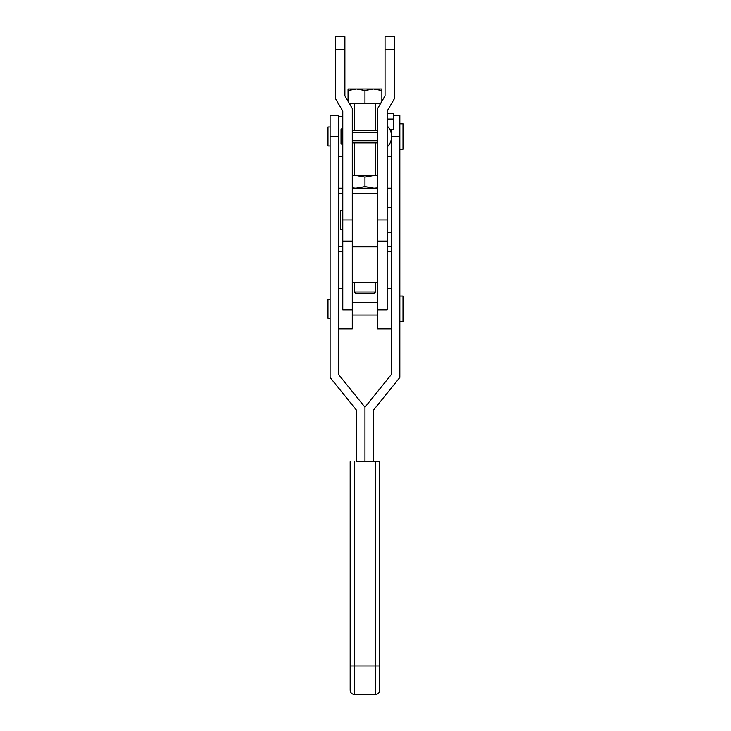 <?xml version="1.0" encoding="UTF-8"?>
<svg xmlns="http://www.w3.org/2000/svg" width="731" height="731" viewBox="0 0 731 731"><rect width="100%" height="100%" fill="white"/><g stroke="black" fill="none" stroke-linecap="round" stroke-linejoin="round"><path stroke-width="1.1" d="M338.554 156.589L342.784 156.589M338.554 116.439L342.784 116.439M391.387 139.009L391.387 374.464L364.97 407.222L364.97 461.718L356.518 461.718L356.518 410.21L330.101 377.452L330.101 115.379L338.554 115.379L330.101 115.379M342.784 210.482L340.664 210.482L340.664 229.497L342.784 229.497L340.664 229.497M342.784 219.994L352.287 219.994L352.287 108.581L344.895 95.898L344.895 49.233L335.383 49.233L335.383 98.475L342.784 111.149L342.784 309.825L352.287 309.825L352.287 193.578L377.653 193.578L377.653 246.411L352.287 246.411M335.383 49.233L335.383 36.55L344.895 36.55L344.895 49.233M387.165 219.994L387.165 111.149L394.557 98.475L394.557 36.55L385.045 36.55L385.045 95.898L377.653 108.581L377.653 219.994L387.165 219.994L387.165 241.12L377.653 241.12M387.165 119.107L393.506 119.107L393.506 129.606L389.888 129.606M393.506 119.107L393.506 113.186L387.165 113.186M385.045 36.55L394.557 36.55M375.542 175.522L375.542 142.856M375.542 130.173L375.542 103.519M354.407 175.522L354.407 142.856M354.407 130.173L354.407 103.519M375.542 291.98L373.788 293.725L356.152 293.725L354.407 291.98L375.542 291.98L375.542 282.733M354.407 291.98L354.407 282.733M391.387 246.411L387.165 246.411M391.387 251.775L387.165 251.775M342.254 229.497L342.254 246.411L338.554 246.411M342.784 251.775L338.554 251.775M352.287 187.913L355.988 188.205L364.97 186.597L373.952 188.205L377.653 187.913M352.287 175.815L355.988 175.522L364.97 177.13L364.97 186.597M364.97 177.13L373.952 175.522L377.653 175.815M352.287 175.522L377.653 175.522M338.554 193.578L342.784 193.578M338.554 188.205L342.784 188.205M352.287 188.205L377.653 188.205M387.165 188.205L391.387 188.205M381.874 89.045L356.518 89.045L364.97 90.553L373.422 89.045L381.874 90.553L381.874 89.045M348.066 89.045L356.518 89.045L348.066 90.553L348.066 89.045M381.874 101.335L381.874 90.553M348.066 101.335L348.066 90.553M380.604 103.519L349.345 103.519M364.97 103.519L364.97 90.553M342.254 246.411L342.784 246.411M342.254 193.578L342.254 210.482M387.165 193.578L387.695 193.578L387.695 207.312M387.695 232.668L387.695 246.411M330.101 127.002L327.991 127.002L327.991 146.026L330.101 146.026M330.101 299.244L327.991 299.244L327.991 318.259L330.101 318.259M399.839 296.073L403.009 296.073L403.009 321.43L399.839 321.43M399.839 123.831L403.009 123.831L403.009 149.197L399.839 149.197M338.554 374.446L364.97 407.204L338.554 374.464L338.554 115.379M399.839 115.379L393.506 115.379L399.839 115.379L399.839 377.452L373.422 410.21L373.422 461.718L364.97 461.718L364.97 407.222L391.387 374.446M391.387 129.606L391.387 134.02M356.518 461.69L379.764 461.718L379.764 690.219C379.517 692.787 378.11 694.203 375.542 694.45L375.542 461.718M379.764 461.718L373.422 461.69M354.407 461.718L354.407 694.45C351.839 694.203 350.432 692.787 350.176 690.219L350.176 461.718M350.176 461.69L350.176 666.197M379.764 666.197L379.764 626.321M377.653 246.411L377.653 328.831L391.387 328.831M338.554 328.831L352.287 328.831L352.287 309.825M377.653 309.825L387.165 309.825L387.165 241.12M352.287 282.733L377.653 282.733M353.713 246.411A16.904 0.905 0 0 0 352.287 246.438M352.287 246.859L377.653 246.859M377.653 246.438A16.904 0.905 0 0 0 376.227 246.411M385.045 49.233L394.557 49.233M338.554 136.523L330.101 136.523M399.839 136.523L391.597 136.523A14.803 14.803 0 0 0 387.165 125.942M350.176 665.932L379.764 665.932M352.287 140.736L377.653 140.736M391.387 156.589L387.165 156.589M387.165 232.668L391.387 232.668L387.165 232.668M342.784 145.286L341.039 143.541L341.039 129.488L342.784 127.742M342.784 241.12L352.287 241.12M387.165 147.077A14.803 14.803 0 0 0 391.597 136.514M387.165 207.312L391.387 207.312M352.287 132.284L377.653 132.284M377.653 315.088L352.287 315.088M377.653 142.856L352.287 142.856M354.407 694.45L375.542 694.45M377.653 130.173L352.287 130.173M377.653 302.415L352.287 302.415M338.554 288.672L342.784 288.672M387.165 288.672L391.387 288.672"/></g></svg>
